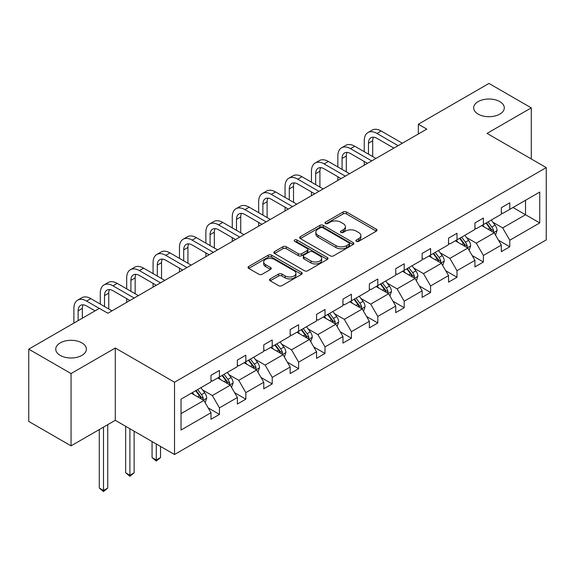 <?xml version="1.0" encoding="UTF-8"?>
<svg xmlns="http://www.w3.org/2000/svg" width="575" height="575" viewBox="0 0 575 575"><rect width="100%" height="100%" fill="white"/><g stroke="black" fill="none" stroke-linecap="round" stroke-linejoin="round"><path stroke-width="0.86" d="M81.88 342.894A15.317 8.841 0 0 0 65.191 340.982A15.317 8.841 0 0 0 55.739 349.147A15.317 8.841 0 0 0 60.224 355.4A15.317 8.841 0 0 0 76.913 357.319A15.317 8.841 0 0 0 86.365 349.147A15.317 8.841 0 0 0 81.88 342.894M499.804 101.61A15.317 8.841 0 0 0 483.115 99.691A15.317 8.841 0 0 0 473.663 107.863A15.317 8.841 0 0 0 478.148 114.116A15.317 8.841 0 0 0 494.838 116.028A15.317 8.841 0 0 0 504.289 107.863A15.317 8.841 0 0 0 499.804 101.61M356.371 241.327A1.646 0.949 0 0 0 358.692 241.327L376.345 231.143A2.35 1.358 0 0 0 377.027 230.187A2.35 1.358 0 0 0 376.345 229.224L346.445 211.967A2.35 1.358 0 0 0 343.124 211.967L325.479 222.151A1.646 0.949 0 0 0 324.997 222.827A1.646 0.949 0 0 0 325.479 223.495A1.646 0.949 0 0 0 327.8 223.495L330.086 222.18A7.518 4.341 0 0 1 340.716 222.18L343.21 223.618A7.518 4.341 0 0 1 345.41 226.687A7.518 4.341 0 0 1 343.21 229.756L340.925 231.071A1.646 0.949 0 0 0 340.443 231.739A1.646 0.949 0 0 0 340.925 232.415A1.646 0.949 0 0 0 343.246 232.415L345.532 231.092A7.518 4.341 0 0 1 356.162 231.092L358.656 232.53A7.518 4.341 0 0 1 360.856 235.599A7.518 4.341 0 0 1 358.656 238.668L356.371 239.991A1.646 0.949 0 0 0 355.889 240.659A1.646 0.949 0 0 0 356.371 241.327L356.371 239.991M270.214 278.897A2.35 1.358 0 0 0 269.524 279.853A2.35 1.358 0 0 0 270.214 280.808L278.602 285.653A2.35 1.358 0 0 0 281.923 285.653L301.523 274.34A2.35 1.358 0 0 0 302.213 273.384A2.35 1.358 0 0 0 301.523 272.421L271.63 255.163A2.35 1.358 0 0 0 268.302 255.163L248.709 266.477A2.35 1.358 0 0 0 248.019 267.433A2.35 1.358 0 0 0 248.709 268.396L258.836 274.246A2.35 1.358 0 0 0 262.157 274.246L270.545 269.402A2.35 1.358 0 0 0 271.235 268.446A2.35 1.358 0 0 0 270.545 267.483L265.521 264.586A6.282 3.63 0 0 1 263.681 262.02A6.282 3.63 0 0 1 267.562 258.664A6.282 3.63 0 0 1 274.412 259.454L294.091 270.818A6.282 3.63 0 0 1 295.931 273.384A6.282 3.63 0 0 1 292.05 276.733A6.282 3.63 0 0 1 285.207 275.942L281.923 274.052A2.35 1.358 0 0 0 278.602 274.052L270.214 278.897L270.214 280.808M115.295 348.026L71.048 373.57L28.75 349.147L28.75 421.439L71.048 445.862L115.295 420.318L174.52 454.509L174.52 382.217L115.295 348.026L115.295 420.318M531.278 158.952L531.278 107.863L487.032 133.407L546.25 167.598L174.52 382.217M531.278 107.863L488.973 83.44L418.334 124.222L418.334 133.997M28.75 349.147L99.389 308.365L107.848 313.246L426.794 129.109L418.334 124.222M330.251 255.832A2.35 1.358 0 0 0 333.572 255.832L353.172 244.519A2.35 1.358 0 0 0 353.862 243.563A2.35 1.358 0 0 0 353.172 242.6L323.279 225.342A2.35 1.358 0 0 0 319.959 225.342L300.358 236.656A2.35 1.358 0 0 0 299.668 237.612A2.35 1.358 0 0 0 300.358 238.575L330.251 255.832M295.284 241.687A1.646 0.949 0 0 1 296.952 241.917L296.952 239.962L327.348 257.514A2.35 1.358 0 0 1 328.037 258.47A2.35 1.358 0 0 1 327.348 259.433L307.747 270.746A2.35 1.358 0 0 1 304.427 270.746L274.534 253.482L274.534 251.57A2.35 1.358 0 0 0 273.844 252.526A2.35 1.358 0 0 0 274.534 253.482M274.534 251.57L282.922 246.725A2.35 1.358 0 0 1 286.242 246.725L298.368 253.726A2.35 1.358 0 0 0 301.688 253.726L307.251 250.513A2.35 1.358 0 0 0 307.941 249.55A2.35 1.358 0 0 0 307.251 248.594L294.63 241.306A1.646 0.949 0 0 1 294.148 240.638A1.646 0.949 0 0 1 295.162 239.761A1.646 0.949 0 0 1 296.952 239.962M71.048 373.57L71.048 445.862M181.032 399.165L210.982 381.872L210.982 375.331L219.442 370.444L219.442 376.992L237.374 366.634L237.374 360.087L245.834 355.206L245.834 361.754L263.767 351.397L263.767 344.849L272.227 339.969L272.227 346.509L290.167 336.159L290.167 329.612L298.626 324.724L298.626 331.272L316.559 320.915L316.559 314.374L325.019 309.487L325.019 316.034L342.959 305.677L342.959 299.137L351.418 294.249L351.418 300.797L369.351 290.44L369.351 283.892L377.811 279.012L377.811 285.552L395.744 275.202L395.744 268.654L404.203 263.774L404.203 270.315L422.143 259.957L422.143 253.417L430.603 248.529L430.603 255.077L448.536 244.72L448.536 238.179L456.996 233.292L456.996 239.84L474.928 229.482L474.928 222.935L483.395 218.054L483.395 224.595L501.328 214.245L501.328 207.697L509.788 202.817L509.788 209.357L539.738 192.072L539.738 222.935L509.788 240.228L509.788 246.776L501.328 251.656L501.328 245.115L483.395 255.465L483.395 262.013L474.928 266.901L474.928 260.353L456.996 270.71L456.996 277.251L448.536 282.138L448.536 275.59L430.603 285.947L430.603 292.488L422.143 297.376L422.143 290.828L404.203 301.185L404.203 307.733L395.744 312.613L395.744 306.072L377.811 316.423L377.811 322.97L369.351 327.851L369.351 321.31L351.418 331.667L351.418 338.208L342.959 343.095L342.959 336.548L325.019 346.905L325.019 353.445L316.559 358.333L316.559 351.785L298.626 362.142L298.626 368.69L290.167 373.57L290.167 367.03L272.227 377.38L272.227 383.927L263.767 388.808L263.767 382.267L245.834 392.617L245.834 399.165L237.374 404.052L237.374 397.505L219.442 407.862L219.442 414.402L210.982 419.29L210.982 412.742L181.032 430.035L181.032 399.165M174.52 454.509L546.25 239.89L546.25 167.598M217.745 377.969L230.266 385.192L212.333 395.55L202.537 389.9M212.333 395.55L219.442 407.862M230.266 385.192L237.374 397.505M210.982 380.312L212.333 381.096L219.442 376.992M244.145 362.724L256.666 369.955L238.726 380.312L228.936 374.656M238.726 380.312L245.834 392.617M256.666 369.955L263.767 382.267M237.374 365.075L238.726 365.851L245.834 361.754M270.537 347.487L283.058 354.717L265.125 365.075L255.329 359.418M265.125 365.075L272.227 377.38M283.058 354.717L290.167 367.03M263.767 349.83L265.125 350.613L272.227 346.509M296.93 332.249L309.451 339.48L291.518 349.83L281.728 344.181M291.518 349.83L298.626 362.142M309.451 339.48L316.559 351.785M290.167 334.592L291.518 335.376L298.626 331.272M323.33 317.012L335.85 324.243L317.91 334.592L308.121 328.943M317.91 334.592L325.019 346.905M335.85 324.243L342.959 336.548M316.559 319.355L317.91 320.138L325.019 316.034M349.722 301.774L362.243 308.998L344.31 319.355L334.513 313.698M344.31 319.355L351.418 331.667M362.243 308.998L369.351 321.31M342.959 304.118L344.31 304.894L351.418 300.797M376.122 286.53L388.643 293.76L370.702 304.118L360.913 298.461M370.702 304.118L377.811 316.423M388.643 293.76L395.744 306.072M369.351 288.873L370.702 289.656L377.811 285.552M402.514 271.292L415.035 278.523L397.102 288.88L387.306 283.223M397.102 288.88L404.203 301.185M415.035 278.523L422.143 290.828M395.744 273.635L397.102 274.419L404.203 270.315M428.907 256.055L441.427 263.285L423.495 273.635L413.698 267.986M423.495 273.635L430.603 285.947M441.427 263.285L448.536 275.59M422.143 258.398L423.495 259.181L430.603 255.077M455.307 240.817L467.827 248.041L449.887 258.398L440.098 252.741M449.887 258.398L456.996 270.71M467.827 248.041L474.928 260.353M448.536 243.16L449.887 243.944L456.996 239.84M481.699 225.572L494.22 232.803L476.287 243.16L466.49 237.504M476.287 243.16L483.395 255.465M494.22 232.803L501.328 245.115M474.928 227.923L476.287 228.699L483.395 224.595M513.001 207.503L525.521 214.734L502.679 227.923L492.89 222.266M502.679 227.923L509.788 240.228M539.738 222.935L525.521 214.734L525.521 200.272L539.738 192.072M501.328 212.678L502.679 213.462L509.788 209.357M181.032 413.626L203.873 400.437L191.353 393.207M203.873 400.437L210.982 412.742M498.532 240.278L509.788 246.776M472.14 255.516L483.395 262.013M445.747 270.753L456.996 277.251M419.348 285.998L430.603 292.488M392.955 301.235L404.203 307.733M366.562 316.473L377.811 322.97M340.163 331.71L351.418 338.208M313.77 346.955L325.019 353.445M287.371 362.192L298.626 368.69M260.978 377.43L272.227 383.927M234.586 392.668L245.834 399.165M208.186 407.905L219.442 414.402M357.025 241.565L358.656 240.623A7.518 4.341 0 0 0 360.856 237.554L360.856 235.599M345.41 226.687L345.41 228.634A7.518 4.341 0 0 1 343.21 231.703L341.579 232.645M376.309 231.164L346.445 213.922A2.35 1.358 0 0 0 343.124 213.922L326.133 223.725M353.143 244.54L323.279 227.298A2.35 1.358 0 0 0 319.959 227.298L300.387 238.589M349.018 244.231A1.646 0.949 0 0 0 349.499 243.563A1.646 0.949 0 0 0 349.018 242.887L322.783 227.736A1.646 0.949 0 0 0 320.455 227.736L318.047 229.13A7.518 4.341 0 0 0 315.848 232.199A7.518 4.341 0 0 0 318.047 235.268L335.987 245.618A7.518 4.341 0 0 0 346.61 245.618L349.018 244.231L349.018 246.186A1.646 0.949 0 0 0 349.499 245.511L349.499 243.563M315.848 232.199L315.848 234.154A7.518 4.341 0 0 0 318.047 237.216L318.047 235.268M349.018 246.186L346.61 247.573A7.518 4.341 0 0 1 335.987 247.573L318.047 237.216M274.562 253.503L282.922 248.68L282.922 246.725M307.941 249.55L307.941 251.505A2.35 1.358 0 0 1 307.251 252.468L301.688 255.681A2.35 1.358 0 0 1 298.368 255.681L286.242 248.68A2.35 1.358 0 0 0 282.922 248.68M296.952 241.917L327.319 259.447M310.946 260.985A6.282 3.63 0 0 0 317.795 261.776A6.282 3.63 0 0 0 321.669 258.419A6.282 3.63 0 0 0 319.829 255.861L312.901 251.857A2.35 1.358 0 0 0 309.573 251.857L304.01 255.07A2.35 1.358 0 0 0 303.327 256.026A2.35 1.358 0 0 0 304.01 256.982L310.946 260.985L310.946 262.94A6.282 3.63 0 0 0 317.795 263.731A6.282 3.63 0 0 0 321.669 260.374L321.669 258.419M303.327 256.026L303.327 257.981A2.35 1.358 0 0 0 304.01 258.937L304.01 256.982M310.946 262.94L304.01 258.937M295.931 273.384L295.931 275.332A6.282 3.63 0 0 1 292.05 278.688A6.282 3.63 0 0 1 285.207 277.897L281.923 276.007A2.35 1.358 0 0 0 278.602 276.007L270.243 280.83M263.681 262.02L263.681 263.975A6.282 3.63 0 0 0 265.521 266.534L265.521 264.586M270.516 269.416L265.521 266.534M301.487 274.354L271.63 257.118A2.35 1.358 0 0 0 268.302 257.118L248.738 268.41M495.506 235.031L497.066 230.539A6.339 3.658 -120 0 0 495.039 225.141L491.237 220.067M484.43 227.147L482.777 224.954M493.285 232.264L493.637 230.805A6.339 3.658 -120 0 0 491.826 226.996L488.024 221.921M486.436 222.841L490.619 228.419A3.227 1.862 60 0 1 491.208 229.403L493.637 230.805M485.997 223.093L489.792 228.167A6.339 3.658 60 0 1 491.373 231.157M364.241 151.707L364.241 140.76A17.947 10.364 60 0 1 367.957 132.545L372.19 130.108A17.947 10.364 60 0 1 381.16 130.992L402.342 143.225M367.957 132.545A17.947 10.364 60 0 1 376.934 133.436L398.116 145.669M393.882 148.106L376.934 138.323A11.967 6.907 -120 0 0 370.947 137.727A11.967 6.907 -120 0 0 368.474 143.204L368.474 154.143M373.448 137.173A11.967 6.907 -120 0 0 372.701 140.76L372.701 156.587M364.241 165.226L364.241 161.474M469.114 250.269L470.666 245.777A6.339 3.658 -120 0 0 468.647 240.379L464.844 235.304M458.031 242.391L456.385 240.192M466.893 247.502L467.245 246.05A6.339 3.658 -120 0 0 465.427 242.233L461.632 237.159M460.043 238.079L464.219 243.663A3.227 1.862 60 0 1 464.808 244.641L467.245 246.05M459.598 238.338L463.4 243.405A6.339 3.658 60 0 1 464.981 246.402M442.714 265.513L444.274 261.014A6.339 3.658 -120 0 0 442.247 255.616L438.452 250.542M431.638 257.629L429.992 255.429M440.493 262.739L440.845 261.287A6.339 3.658 -120 0 0 439.034 257.471L435.232 252.403M433.643 253.316L437.827 258.901A3.227 1.862 60 0 1 438.416 259.878L440.845 261.287M433.205 253.575L437 258.642A6.339 3.658 60 0 1 438.581 261.639M337.848 166.944L337.848 156.005A17.947 10.364 60 0 1 341.564 147.789L345.791 145.346A17.947 10.364 60 0 1 354.768 146.237L375.949 158.463M341.564 147.789A17.947 10.364 60 0 1 350.534 148.673L371.716 160.907M367.49 163.35L350.534 153.561A11.967 6.907 -120 0 0 344.554 152.964A11.967 6.907 -120 0 0 342.075 158.441L342.075 169.388M347.056 152.418A11.967 6.907 -120 0 0 346.308 156.005L346.308 171.824M337.848 180.464L337.848 176.712M311.449 182.182L311.449 171.242A17.947 10.364 60 0 1 315.165 163.027L319.398 160.583A17.947 10.364 60 0 1 328.368 161.474L349.557 173.7M315.165 163.027A17.947 10.364 60 0 1 324.142 163.918L345.323 176.144M341.097 178.588L324.142 168.798A11.967 6.907 -120 0 0 318.162 168.209A11.967 6.907 -120 0 0 315.682 173.686L315.682 184.625M320.663 167.656A11.967 6.907 -120 0 0 319.908 171.242L319.908 187.069M311.449 195.701L311.449 191.949M416.322 280.751L417.874 276.252A6.339 3.658 -120 0 0 415.854 270.854L412.052 265.787M405.238 272.866L403.592 270.667M414.101 277.984L414.453 276.525A6.339 3.658 -120 0 0 412.642 272.708L408.839 267.641M407.251 268.561L411.434 274.138A3.227 1.862 60 0 1 412.016 275.123L414.453 276.525M406.812 268.812L410.607 273.887A6.339 3.658 60 0 1 412.189 276.877M285.056 197.419L285.056 186.48A17.947 10.364 60 0 1 288.772 178.264L292.998 175.821A17.947 10.364 60 0 1 301.976 176.712L323.157 188.945M288.772 178.264A17.947 10.364 60 0 1 297.742 179.156L318.931 191.382M314.697 193.825L297.742 184.036A11.967 6.907 -120 0 0 291.762 183.447A11.967 6.907 -120 0 0 289.283 188.923L289.283 199.863M294.263 182.893A11.967 6.907 -120 0 0 293.516 186.48L293.516 202.307M285.056 210.939L285.056 207.187M389.929 295.988L391.482 291.496A6.339 3.658 -120 0 0 389.455 286.091L385.66 281.024M378.846 288.104L377.2 285.912M387.701 293.221L388.06 291.762A6.339 3.658 -120 0 0 386.242 287.953L382.447 282.878M380.858 283.798L385.034 289.376A3.227 1.862 60 0 1 385.624 290.361L388.06 291.762M380.413 284.05L384.215 289.124A6.339 3.658 60 0 1 385.796 292.114M258.657 212.664L258.657 201.717A17.947 10.364 60 0 1 262.38 193.502L266.606 191.065A17.947 10.364 60 0 1 275.583 191.949L296.765 204.182M262.38 193.502A17.947 10.364 60 0 1 271.35 194.393L292.531 206.626M288.305 209.063L271.35 199.281A11.967 6.907 -120 0 0 265.37 198.684A11.967 6.907 -120 0 0 262.89 204.161L262.89 215.1M267.871 198.131A11.967 6.907 -120 0 0 267.116 201.717L267.116 217.544M258.657 226.183L258.657 222.432M363.529 311.226L365.089 306.734A6.339 3.658 -120 0 0 363.062 301.336L359.267 296.262M352.453 303.348L350.8 301.149M361.308 308.459L361.661 307.007A6.339 3.658 -120 0 0 359.849 303.19L356.047 298.116M354.459 299.036L358.642 304.613A3.227 1.862 60 0 1 359.231 305.598L361.661 307.007M354.02 299.295L357.815 304.362A6.339 3.658 60 0 1 359.397 307.359M232.264 227.901L232.264 216.962A17.947 10.364 60 0 1 235.98 208.747L240.213 206.303A17.947 10.364 60 0 1 249.183 207.187L270.365 219.42M235.98 208.747A17.947 10.364 60 0 1 244.957 209.631L266.139 221.864M261.905 224.307L244.957 214.518A11.967 6.907 -120 0 0 238.97 213.922A11.967 6.907 -120 0 0 236.498 219.398L236.498 230.345M241.471 213.375A11.967 6.907 -120 0 0 240.724 216.962L240.724 232.782M232.264 241.421L232.264 237.669M337.137 326.463L338.689 321.971A6.339 3.658 -120 0 0 336.67 316.573L332.868 311.499M326.054 318.586L324.408 316.387M334.916 323.696L335.268 322.244A6.339 3.658 -120 0 0 333.45 318.428L329.655 313.361M328.066 314.273L332.249 319.858A3.227 1.862 60 0 1 332.832 320.836L335.268 322.244M327.621 314.532L331.423 319.599A6.339 3.658 60 0 1 333.004 322.597M205.872 243.139L205.872 232.199A17.947 10.364 60 0 1 209.588 223.984L213.814 221.54A17.947 10.364 60 0 1 222.791 222.432L243.972 234.658M209.588 223.984A17.947 10.364 60 0 1 218.557 224.868L239.746 237.101M235.513 239.545L218.557 229.756A11.967 6.907 -120 0 0 212.577 229.166A11.967 6.907 -120 0 0 210.098 234.643L210.098 245.583M215.079 228.613A11.967 6.907 -120 0 0 214.331 232.199L214.331 248.026M205.872 256.658L205.872 252.907M310.737 341.708L312.297 337.209A6.339 3.658 -120 0 0 310.27 331.811L306.475 326.744M299.661 333.823L298.015 331.624M308.516 338.941L308.876 337.482A6.339 3.658 -120 0 0 307.057 333.665L303.255 328.598M301.667 329.511L305.85 335.096A3.227 1.862 60 0 1 306.439 336.073L308.876 337.482M301.228 329.77L305.03 334.844A6.339 3.658 60 0 1 306.604 337.834M179.472 258.376L179.472 247.437A17.947 10.364 60 0 1 183.188 239.222L187.421 236.778A17.947 10.364 60 0 1 196.391 237.669L217.58 249.902M183.188 239.222A17.947 10.364 60 0 1 192.165 240.113L213.347 252.339M209.12 254.783L192.165 244.993A11.967 6.907 -120 0 0 186.185 244.404A11.967 6.907 -120 0 0 183.705 249.881L183.705 260.82M188.686 243.85A11.967 6.907 -120 0 0 187.932 247.437L187.932 263.264M179.472 271.896L179.472 268.144M284.345 356.946L285.897 352.453A6.339 3.658 -120 0 0 283.877 347.048L280.075 341.981M273.262 349.061L271.616 346.862M282.124 354.178L282.476 352.719A6.339 3.658 -120 0 0 280.665 348.91L276.863 343.836M275.274 344.756L279.457 350.333A3.227 1.862 60 0 1 280.039 351.318L282.476 352.719M274.836 345.007L278.631 350.082A6.339 3.658 60 0 1 280.212 353.072M153.079 273.621L153.079 262.674A17.947 10.364 60 0 1 156.795 254.459L161.029 252.022A17.947 10.364 60 0 1 169.999 252.907L191.18 265.14M156.795 254.459A17.947 10.364 60 0 1 165.765 255.35L186.954 267.583M182.721 270.02L165.765 260.238A11.967 6.907 -120 0 0 159.785 259.641A11.967 6.907 -120 0 0 157.306 265.118L157.306 276.058M162.287 259.088A11.967 6.907 -120 0 0 161.539 262.674L161.539 278.501M153.079 287.141L153.079 283.389M257.952 372.183L259.505 367.691A6.339 3.658 -120 0 0 257.485 362.293L253.683 357.219M246.869 364.306L245.223 362.106M255.724 369.416L256.083 367.964A6.339 3.658 -120 0 0 254.265 364.147L250.47 359.073M248.882 359.993L253.057 365.571A3.227 1.862 60 0 1 253.647 366.555L256.083 367.964M248.436 360.245L252.238 365.319A6.339 3.658 60 0 1 253.819 368.316M156.292 443.986L156.292 460.007L160.526 457.563L160.526 446.43M160.526 457.563L156.292 461.078L152.066 457.563L152.066 441.543M152.066 457.563L156.292 460.007L156.292 461.078M126.687 288.858L126.687 277.919A17.947 10.364 60 0 1 130.403 269.704L134.629 267.26A17.947 10.364 60 0 1 143.606 268.144L164.788 280.377M130.403 269.704A17.947 10.364 60 0 1 139.373 270.588L160.554 282.821M156.328 285.265L139.373 275.475A11.967 6.907 -120 0 0 133.393 274.879A11.967 6.907 -120 0 0 130.913 280.356L130.913 291.302M135.894 274.332A11.967 6.907 -120 0 0 135.147 277.919L135.147 293.739M126.687 302.378L126.687 298.626M231.553 387.421L233.112 382.928A6.339 3.658 -120 0 0 231.085 377.531L227.29 372.456M220.477 379.543L218.831 377.344M229.332 384.653L229.684 383.202A6.339 3.658 -120 0 0 227.873 379.385L224.07 374.318M222.482 375.231L226.665 380.815A3.227 1.862 60 0 1 227.254 381.793L229.684 383.202M222.043 375.489L225.838 380.557A6.339 3.658 60 0 1 227.42 383.554M129.9 428.749L129.9 475.245L134.126 472.801L134.126 431.185M134.126 472.801L129.9 476.323L125.666 472.801L125.666 426.305M125.666 472.801L129.9 475.245L129.9 476.323M100.287 304.096L100.287 293.157A17.947 10.364 60 0 1 104.003 284.941L108.237 282.498A17.947 10.364 60 0 1 117.207 283.389L138.395 295.615M104.003 284.941A17.947 10.364 60 0 1 112.98 285.825L134.162 298.058M129.928 300.502L112.98 290.713A11.967 6.907 -120 0 0 106.993 290.123A11.967 6.907 -120 0 0 104.521 295.6L104.521 306.54M109.494 289.57A11.967 6.907 -120 0 0 108.747 293.157L108.747 308.983M205.16 402.665L206.713 398.166A6.339 3.658 -120 0 0 204.693 392.768L200.891 387.701M194.077 394.781L192.431 392.581M202.939 399.898L203.291 398.439A6.339 3.658 -120 0 0 201.473 394.622L197.678 389.555M196.089 390.468L200.272 396.053A3.227 1.862 60 0 1 200.855 397.03L203.291 398.439M195.644 390.727L199.446 395.794A6.339 3.658 60 0 1 201.027 398.791M103.5 427.124L103.5 490.482L107.733 488.046L107.733 424.681M107.733 488.046L103.5 491.56L99.274 488.046L99.274 429.568M99.274 488.046L103.5 490.482L103.5 491.56M73.895 323.085L73.895 308.394A17.947 10.364 60 0 1 77.611 300.179L81.837 297.735A17.947 10.364 60 0 1 90.814 298.626L111.996 310.852M77.611 300.179A17.947 10.364 60 0 1 86.581 301.07L99.31 308.416M95.076 310.852L86.581 305.95A11.967 6.907 -120 0 0 80.601 305.361A11.967 6.907 -120 0 0 78.121 310.838L78.121 320.642M83.102 304.808A11.967 6.907 -120 0 0 82.354 308.394L82.354 318.205M358.656 240.623L358.656 238.668M340.925 232.415L340.925 231.071M343.21 231.703L343.21 229.756M325.479 223.495L325.479 222.151M343.124 213.922L343.124 211.967M346.445 213.922L346.445 211.967M376.345 231.143L376.345 229.224M300.358 238.575L300.358 236.656M319.959 227.298L319.959 225.342M323.279 227.298L323.279 225.342M353.172 244.519L353.172 242.6M335.987 247.573L335.987 245.618M346.61 247.573L346.61 245.618M286.242 248.68L286.242 246.725M298.368 255.681L298.368 253.726M301.688 255.681L301.688 253.726M307.251 252.468L307.251 250.513M327.348 259.433L327.348 257.514M278.602 276.007L278.602 274.052M281.923 276.007L281.923 274.052M285.207 277.897L285.207 275.942M270.545 269.402L270.545 267.483M248.709 268.396L248.709 266.477M268.302 257.118L268.302 255.163M271.63 257.118L271.63 255.163M301.523 274.34L301.523 272.421M493.767 232.537L497.023 230.661M491.826 226.996L495.039 225.141M487.988 229.209L489.792 228.167M381.16 130.992L376.934 133.436M372.701 140.76L368.474 143.204M467.367 247.782L470.623 245.899M465.427 242.233L468.647 240.379M461.596 244.447L463.4 243.405M440.975 263.019L444.231 261.136M439.034 257.471L442.247 255.616M435.203 259.684L437 258.642M354.768 146.237L350.534 148.673M346.308 156.005L342.075 158.441M328.368 161.474L324.142 163.918M319.908 171.242L315.682 173.686M414.575 278.257L417.838 276.381M412.642 272.708L415.854 270.854M408.803 274.922L410.607 273.887M301.976 176.712L297.742 179.156M293.516 186.48L289.283 188.923M388.183 293.494L391.438 291.618M386.242 287.953L389.455 286.091M382.411 290.167L384.215 289.124M275.583 191.949L271.35 194.393M267.116 201.717L262.89 204.161M361.79 308.739L365.046 306.856M359.849 303.19L363.062 301.336M356.011 305.404L357.815 304.362M249.183 207.187L244.957 209.631M240.724 216.962L236.498 219.398M335.39 323.977L338.646 322.093M333.45 318.428L336.67 316.573M329.619 320.642L331.423 319.599M222.791 222.432L218.557 224.868M214.331 232.199L210.098 234.643M308.998 339.214L312.254 337.331M307.057 333.665L310.27 331.811M303.226 335.879L305.03 334.844M196.391 237.669L192.165 240.113M187.932 247.437L183.705 249.881M282.598 354.452L285.861 352.576M280.665 348.91L283.877 347.048M276.827 351.124L278.631 350.082M169.999 252.907L165.765 255.35M161.539 262.674L157.306 265.118M256.206 369.696L259.462 367.813M254.265 364.147L257.485 362.293M250.434 366.361L252.238 365.319M143.606 268.144L139.373 270.588M135.147 277.919L130.913 280.356M229.813 384.934L233.069 383.051M227.873 379.385L231.085 377.531M224.034 381.599L225.838 380.557M117.207 283.389L112.98 285.825M108.747 293.157L104.521 295.6M203.413 400.171L206.669 398.288M201.473 394.622L204.693 392.768M197.642 396.836L199.446 395.794M90.814 298.626L86.581 301.07M82.354 308.394L78.121 310.838"/></g></svg>
